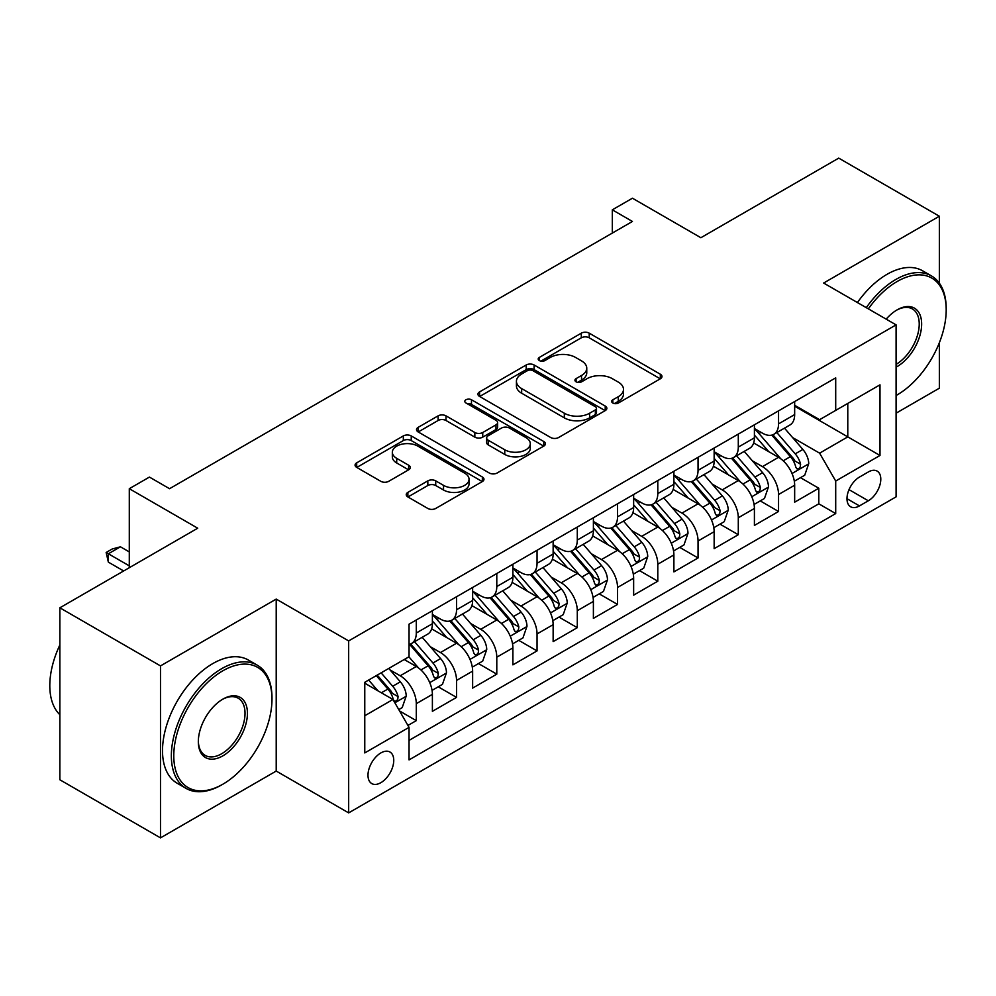<?xml version="1.0" encoding="UTF-8"?>
<svg xmlns="http://www.w3.org/2000/svg" width="996" height="996" viewBox="0 0 996 996"><rect width="100%" height="100%" fill="white"/><g stroke="black" fill="none" stroke-linecap="round" stroke-linejoin="round"><path stroke-width="1.49" d="M612.826 403.019A3.909 2.253 0 0 0 618.367 403.019L660.336 378.779A5.59 3.225 0 0 0 661.979 376.5A5.59 3.225 0 0 0 660.336 374.222L589.221 333.162A5.59 3.225 0 0 0 581.315 333.162L539.346 357.402A3.909 2.253 0 0 0 538.201 358.996A3.909 2.253 0 0 0 539.346 360.589A3.909 2.253 0 0 0 544.874 360.589L550.302 357.452A17.878 10.321 0 0 1 575.588 357.452L581.515 360.876A17.878 10.321 0 0 1 586.756 368.171A17.878 10.321 0 0 1 581.515 375.48L576.086 378.617A3.909 2.253 0 0 0 574.941 380.211A3.909 2.253 0 0 0 576.086 381.804A3.909 2.253 0 0 0 581.614 381.804L587.055 378.667A17.878 10.321 0 0 1 612.341 378.667L618.267 382.091A17.878 10.321 0 0 1 623.496 389.386A17.878 10.321 0 0 1 618.267 396.694L612.826 399.819A3.909 2.253 0 0 0 611.681 401.425A3.909 2.253 0 0 0 612.826 403.019L612.826 399.819M380.87 782.682A18.214 10.52 120 0 0 392.773 766.621A18.214 10.52 120 0 0 389.971 752.03A18.214 10.52 120 0 0 380.87 752.926A18.214 10.52 120 0 0 368.968 768.987A18.214 10.52 120 0 0 371.757 783.578A18.214 10.52 120 0 0 380.87 782.682M407.874 492.385A5.59 3.225 0 0 0 406.244 494.663A5.59 3.225 0 0 0 407.874 496.942L427.832 508.458A5.59 3.225 0 0 0 435.725 508.458L482.35 481.541A5.59 3.225 0 0 0 483.981 479.263A5.59 3.225 0 0 0 482.35 476.984L411.236 435.924A5.59 3.225 0 0 0 403.33 435.924L356.705 462.841A5.59 3.225 0 0 0 355.074 465.12A5.59 3.225 0 0 0 356.705 467.398L380.808 481.317A5.59 3.225 0 0 0 388.714 481.317L408.659 469.801A5.59 3.225 0 0 0 410.302 467.51A5.59 3.225 0 0 0 408.659 465.232L396.707 458.334A14.952 8.628 0 0 1 392.337 452.234A14.952 8.628 0 0 1 401.562 444.266A14.952 8.628 0 0 1 417.847 446.133L464.671 473.162A14.952 8.628 0 0 1 469.041 479.263A14.952 8.628 0 0 1 459.816 487.231A14.952 8.628 0 0 1 443.531 485.363L435.725 480.856A5.59 3.225 0 0 0 427.832 480.856L407.874 492.385L407.874 496.942M939.353 283.188L939.353 216.232L838.732 158.127L700.873 237.72L632.435 198.216L612.316 209.832L632.435 221.461L169.544 488.7L149.425 477.084L129.293 488.7L129.293 567.72M160.493 665.901L160.493 837.873L276.216 771.053L276.216 599.094L160.493 665.901L59.86 607.809L197.718 528.204L129.293 488.7M276.216 599.094L348.662 640.914L896.089 324.87L896.089 496.842L348.662 812.885L348.662 640.914M939.353 216.232L823.63 283.038L896.089 324.87M550.701 437.518A5.59 3.225 0 0 0 558.607 437.518L605.219 410.601A5.59 3.225 0 0 0 606.863 408.323A5.59 3.225 0 0 0 605.219 406.044L534.105 364.984A5.59 3.225 0 0 0 526.199 364.984L479.586 391.901A5.59 3.225 0 0 0 477.943 394.179A5.59 3.225 0 0 0 479.586 396.458L550.701 437.518M467.522 403.866A3.909 2.253 0 0 1 471.482 404.413L471.482 399.77L543.791 441.514A5.59 3.225 0 0 1 545.422 443.793A5.59 3.225 0 0 1 543.791 446.071L497.166 472.988A5.59 3.225 0 0 1 489.26 472.988L418.146 431.928L418.146 427.371A5.59 3.225 0 0 0 416.515 429.65A5.59 3.225 0 0 0 418.146 431.928M418.146 427.371L438.103 415.855A5.59 3.225 0 0 1 445.996 415.855L474.843 432.501A5.59 3.225 0 0 0 482.749 432.501L495.983 424.856A5.59 3.225 0 0 0 497.614 422.578A5.59 3.225 0 0 0 495.983 420.3L465.954 402.957A3.909 2.253 0 0 1 464.808 401.363A3.909 2.253 0 0 1 467.224 399.284A3.909 2.253 0 0 1 471.482 399.77M160.493 837.873L59.86 779.768L59.86 607.809M896.089 413.178L939.353 388.191L939.353 342.699M407.937 725.449L416.291 720.631L399.583 710.982M390.083 669.947L400.193 675.774A22.771 13.147 60 0 1 416.291 703.662L432.389 694.374L432.389 711.331L456.542 697.387L438.228 686.817M430.334 646.703L440.444 652.542A22.771 13.147 60 0 1 456.542 680.43L472.639 671.13L472.639 688.099L496.792 674.155L478.478 663.573M470.585 623.471L480.695 629.298A22.771 13.147 60 0 1 496.792 657.186L512.89 647.898L512.89 664.855L537.043 650.911L518.729 640.341M510.836 600.227L520.945 606.066A22.771 13.147 60 0 1 537.043 633.954L553.141 624.654L553.141 641.623L577.294 627.679L558.98 617.097M551.087 576.983L561.196 582.822A22.771 13.147 60 0 1 577.294 610.71L593.392 601.41L593.392 618.379L617.545 604.435L599.231 593.865M591.338 553.751L601.447 559.578A22.771 13.147 60 0 1 617.545 587.466L633.643 578.178L633.643 595.135L657.796 581.191L639.482 570.621M631.589 530.507L641.698 536.346A22.771 13.147 60 0 1 657.796 564.234L673.894 554.934L673.894 571.903L698.047 557.959L679.733 547.389M671.839 507.275L681.949 513.102A22.771 13.147 60 0 1 698.047 540.99L714.144 531.702L714.144 548.659L738.297 534.715L719.984 524.145M712.09 484.031L722.2 489.87A22.771 13.147 60 0 1 738.297 517.758L754.408 508.458L754.408 525.427L778.548 511.483L778.548 494.514A22.771 13.147 -120 0 0 762.45 466.626L752.341 460.787M760.234 500.901L778.548 511.483M432.389 694.374A22.771 13.147 -120 0 0 416.291 666.486L404.214 659.514M472.639 671.13A22.771 13.147 -120 0 0 456.542 643.242L431.654 628.874M512.89 647.898A22.771 13.147 -120 0 0 496.792 620.01L471.905 605.63M553.141 624.654A22.771 13.147 -120 0 0 537.043 596.766L512.156 582.399M593.392 601.41A22.771 13.147 -120 0 0 577.294 573.522L552.407 559.154M633.643 578.178A22.771 13.147 -120 0 0 617.545 550.29L592.657 535.91M673.894 554.934A22.771 13.147 -120 0 0 657.796 527.046L632.908 512.679M714.144 531.702A22.771 13.147 -120 0 0 698.047 503.814L673.159 489.434M754.408 508.458A22.771 13.147 -120 0 0 738.297 480.57L713.41 466.203M868.313 471.967L859.461 477.084A17.642 10.184 120 0 0 847.932 492.634A17.642 10.184 120 0 0 850.634 506.777A17.642 10.184 120 0 0 859.461 505.906L868.313 500.789A17.642 10.184 120 0 0 879.842 485.239A17.642 10.184 120 0 0 877.14 471.096A17.642 10.184 120 0 0 868.313 471.967M364.773 715.75L392.947 699.478L409.045 727.366L409.045 759.898L835.706 513.575L835.706 481.031L819.608 453.155L792.592 437.555M409.045 727.366L364.773 752.926L364.773 682.285L409.045 656.725L409.045 624.181L835.706 377.858L835.706 410.389L879.991 384.83L879.991 455.471L835.706 481.031M432.389 614.432L440.444 619.076A22.771 13.147 60 0 0 451.823 620.197L467.921 610.909A22.771 13.147 -120 0 0 472.639 600.488L472.639 587.466M472.639 591.188L480.695 595.832A22.771 13.147 60 0 0 492.074 596.965L508.172 587.665A22.771 13.147 -120 0 0 512.89 577.244L512.89 564.234M512.89 567.944L520.945 572.6A22.771 13.147 60 0 0 532.325 573.721L548.423 564.433A22.771 13.147 -120 0 0 553.141 554L553.141 540.99M553.141 544.712L561.196 549.356A22.771 13.147 60 0 0 572.576 550.489L588.686 541.189A22.771 13.147 -120 0 0 593.392 530.768L593.392 517.758M593.392 521.468L601.447 526.125A22.771 13.147 60 0 0 612.826 527.245L628.937 517.945A22.771 13.147 -120 0 0 633.643 507.524L633.643 494.514M633.643 498.237L641.698 502.88A22.771 13.147 60 0 0 653.077 504.013L669.188 494.713A22.771 13.147 -120 0 0 673.894 484.293L673.894 471.27M673.894 474.992L681.949 479.636A22.771 13.147 60 0 0 693.328 480.769L709.438 471.469A22.771 13.147 -120 0 0 714.144 461.048L714.144 448.038M714.144 451.748L722.2 456.405A22.771 13.147 60 0 0 733.591 457.525L749.689 448.237A22.771 13.147 -120 0 0 754.408 437.817L754.408 424.794M409.045 740.389L818.799 503.814L818.799 488.239L794.659 502.183L794.659 485.214A22.771 13.147 -120 0 0 778.548 457.326L753.661 442.959M754.408 428.517L762.45 433.16A22.771 13.147 -120 0 0 773.842 434.293A22.771 13.147 -120 0 0 778.548 423.873L778.548 410.85M773.842 434.293L789.94 424.993A22.771 13.147 -120 0 0 794.659 414.573L794.659 401.562M416.291 619.998L416.291 633.02A22.771 13.147 60 0 1 411.572 643.441A22.771 13.147 60 0 1 409.045 644.362M411.572 643.441L427.67 634.141A22.771 13.147 -120 0 0 432.389 623.72L432.389 610.71M456.542 596.766L456.542 609.776A22.771 13.147 60 0 1 451.823 620.197M496.792 573.522L496.792 586.544A22.771 13.147 60 0 1 492.074 596.965M537.043 550.29L537.043 563.3A22.771 13.147 60 0 1 532.325 573.721M577.294 527.046L577.294 540.056A22.771 13.147 60 0 1 572.576 550.489M617.545 503.814L617.545 516.824A22.771 13.147 60 0 1 612.826 527.245M657.796 480.57L657.796 493.58A22.771 13.147 60 0 1 653.077 504.013M698.047 457.326L698.047 470.349A22.771 13.147 60 0 1 693.328 480.769M738.297 434.094L738.297 447.104A22.771 13.147 60 0 1 733.591 457.525M738.297 517.758L738.297 534.715M698.047 540.99L698.047 557.959M657.796 564.234L657.796 581.191M617.545 587.466L617.545 604.435M577.294 610.71L577.294 627.679M537.043 633.954L537.043 650.911M496.792 657.186L496.792 674.155M456.542 680.43L456.542 697.387M416.291 703.662L416.291 720.631M392.947 699.478L364.773 683.219M819.608 453.155L847.783 436.883L847.783 403.417L879.991 384.83M794.659 406.206L879.991 455.471M794.659 405.272L819.608 419.69L835.706 410.389M276.216 771.053L348.662 812.885M612.316 209.832L612.316 233.076M800.485 477.669L818.799 488.239M818.799 503.814L835.706 513.575M614.395 403.567L618.267 401.338A17.878 10.321 0 0 0 623.496 394.043L623.496 389.386M586.756 368.171L586.756 372.828A17.878 10.321 0 0 1 581.515 380.123L577.655 382.352M660.261 378.829L589.221 337.806A5.59 3.225 0 0 0 581.315 337.806L540.903 361.137M605.145 410.651L534.105 369.628A5.59 3.225 0 0 0 526.199 369.628L479.661 396.508M595.347 409.916A3.909 2.253 0 0 0 596.492 408.323A3.909 2.253 0 0 0 595.347 406.729L532.922 370.686A3.909 2.253 0 0 0 527.394 370.686L521.667 373.998A17.878 10.321 0 0 0 516.426 381.294A17.878 10.321 0 0 0 521.667 388.589L564.334 413.228A17.878 10.321 0 0 0 589.62 413.228L595.347 409.916L595.347 414.573A3.909 2.253 0 0 0 596.492 412.966L596.492 408.323M516.426 381.294L516.426 385.938A17.878 10.321 0 0 0 521.667 393.233L521.667 388.589M595.347 414.573L589.62 417.872A17.878 10.321 0 0 1 564.334 417.872L521.667 393.233M418.22 431.978L438.103 420.499L438.103 415.855M497.614 422.578L497.614 427.222A5.59 3.225 0 0 1 495.983 429.513L482.749 437.144A5.59 3.225 0 0 1 474.843 437.144L445.996 420.499A5.59 3.225 0 0 0 438.103 420.499M471.482 404.413L543.716 446.121M504.773 449.781A14.952 8.628 0 0 0 521.057 451.649A14.952 8.628 0 0 0 530.283 443.681A14.952 8.628 0 0 0 525.913 437.58L509.417 428.056A5.59 3.225 0 0 0 501.511 428.056L488.277 435.7A5.59 3.225 0 0 0 486.646 437.979A5.59 3.225 0 0 0 488.277 440.257L504.773 449.781L504.773 454.425A14.952 8.628 0 0 0 521.057 456.305A14.952 8.628 0 0 0 530.283 448.325L530.283 443.681M486.646 437.979L486.646 442.622A5.59 3.225 0 0 0 488.277 444.901L488.277 440.257M504.773 454.425L488.277 444.901M469.041 479.263L469.041 483.907A14.952 8.628 0 0 1 459.816 491.887A14.952 8.628 0 0 1 443.531 490.007L435.725 485.513A5.59 3.225 0 0 0 427.832 485.513L407.949 496.979M392.337 452.234L392.337 456.878A14.952 8.628 0 0 0 396.707 462.978L396.707 458.334M408.584 469.838L396.707 462.978M482.276 481.591L411.236 440.568A5.59 3.225 0 0 0 403.33 440.568L356.78 467.448M794.31 481.23L804.718 475.229L808.74 463.601A15.089 8.715 -120 0 0 802.863 449.445L784.475 428.143M780.789 458.807L758.977 433.546A43.55 25.137 -120 0 0 754.408 428.766M768.825 451.723L756.624 437.593A36.142 20.866 -120 0 0 754.408 435.165M771.788 435.115L790.388 456.641A15.089 8.715 60 0 1 795.767 467.037L796.862 468.83L798.904 468.543L800.261 466.875L800.597 464.248A15.089 8.715 -120 0 0 795.219 453.852L776.83 432.563M772.884 434.754L792.866 457.899A7.682 4.432 60 0 1 794.808 460.899L800.597 464.248M896.089 395.499A69.446 40.101 120 0 0 897.097 394.939L897.097 394.939A69.446 40.101 120 0 0 946.2 309.881A69.446 40.101 120 0 0 897.097 281.532A69.446 40.101 120 0 0 868.35 308.86M897.097 394.939L896.089 395.512L897.097 394.939M866.271 307.652A71.152 41.085 -60 0 1 895.89 279.44A71.152 41.085 -60 0 1 931.459 275.917A71.152 41.085 -60 0 1 946.2 308.486L946.2 309.881M886.166 319.143A34.723 20.045 -60 0 1 897.097 309.881A34.723 20.045 -60 0 1 921.649 324.061A34.723 20.045 -60 0 1 897.097 366.59A34.723 20.045 -60 0 1 896.089 367.138M857.419 302.547A71.152 41.085 -60 0 1 887.025 274.323A71.152 41.085 -60 0 1 922.607 270.8L931.459 275.917M896.089 364.374A33.017 19.061 120 0 0 917.49 335.266A33.017 19.061 120 0 0 912.398 308.947A33.017 19.061 120 0 0 896.487 310.242M221.672 784.885L222.88 784.188A69.446 40.101 120 0 0 271.983 699.13A69.446 40.101 120 0 0 222.88 670.781A69.446 40.101 120 0 0 173.777 755.84A69.446 40.101 120 0 0 222.88 784.188L221.672 784.885A71.152 41.085 -60 0 1 186.103 788.409A71.152 41.085 -60 0 1 175.184 731.388A71.152 41.085 -60 0 1 221.672 668.69A71.152 41.085 -60 0 1 257.254 665.166A71.152 41.085 -60 0 1 271.983 697.735L271.983 699.13M222.88 755.84A34.723 20.045 -60 0 1 198.329 741.659A34.723 20.045 -60 0 1 222.88 699.13L222.88 699.13A34.723 20.045 -60 0 1 247.431 713.31A34.723 20.045 -60 0 1 222.88 755.84M198.341 740.949A33.017 19.061 120 0 0 205.164 755.379A33.017 19.061 120 0 0 221.672 753.748A33.017 19.061 120 0 0 243.248 724.652A33.017 19.061 120 0 0 238.181 698.196A33.017 19.061 120 0 0 222.27 699.491M186.103 788.409L177.238 783.292A71.152 41.085 -60 0 1 166.332 726.283A71.152 41.085 -60 0 1 212.82 663.573A71.152 41.085 -60 0 1 248.39 660.049L257.254 665.166M59.86 714.705A71.152 41.085 -60 0 1 59.86 644.985M754.059 504.474L764.467 498.461L768.489 486.845A15.089 8.715 -120 0 0 762.612 472.677L744.224 451.387M740.538 482.039L718.726 456.791A43.55 25.137 -120 0 0 714.144 451.997M728.574 474.955L716.373 460.837A36.142 20.866 -120 0 0 714.144 458.409M731.537 458.347L750.137 479.885A15.089 8.715 60 0 1 755.516 490.281L756.611 492.061L758.653 491.775L760.01 490.119L760.346 487.492A15.089 8.715 -120 0 0 754.968 477.096L736.579 455.807M732.633 457.998L752.615 481.143A7.682 4.432 60 0 1 754.557 484.143L760.346 487.492M713.808 527.706L724.217 521.705L728.238 510.089A15.089 8.715 -120 0 0 722.361 495.921L703.973 474.631M700.288 505.283L678.475 480.035A43.55 25.137 -120 0 0 673.894 475.241M688.323 498.199L676.122 484.068A36.142 20.866 -120 0 0 673.894 481.641M691.286 481.591L709.887 503.129A15.089 8.715 60 0 1 715.265 513.513L716.361 515.306L718.402 515.019L719.759 513.363L720.096 510.724A15.089 8.715 -120 0 0 714.717 500.341L696.328 479.039M692.382 481.23L712.364 504.374A7.682 4.432 60 0 1 714.306 507.387L720.096 510.724M673.557 550.95L683.966 544.949L687.987 533.321A15.089 8.715 -120 0 0 682.111 519.165L663.722 497.863M660.037 528.515L638.224 503.266A43.55 25.137 -120 0 0 633.643 498.486M648.072 521.431L635.871 507.313A36.142 20.866 -120 0 0 633.643 504.885M651.035 504.823L669.636 526.361A15.089 8.715 60 0 1 675.014 536.757L676.11 538.537L678.152 538.251L679.509 536.595L679.845 533.968A15.089 8.715 -120 0 0 674.466 523.572L656.078 502.283M652.131 504.474L672.113 527.619A7.682 4.432 60 0 1 674.055 530.619L679.845 533.968M633.307 574.182L643.715 568.181L647.736 556.565A15.089 8.715 -120 0 0 641.86 542.397L623.471 521.107M619.786 551.759L597.974 526.51A43.55 25.137 -120 0 0 593.392 521.717M607.821 544.675L595.62 530.544A36.142 20.866 -120 0 0 593.392 528.117M610.785 528.067L629.385 549.605A15.089 8.715 60 0 1 634.763 559.989L635.859 561.781L637.901 561.495L639.258 559.839L639.594 557.2A15.089 8.715 -120 0 0 634.215 546.816L615.827 525.515M611.868 527.718L631.862 550.85A7.682 4.432 60 0 1 633.792 553.863L639.594 557.2M593.056 597.426L603.464 591.425L607.485 579.797A15.089 8.715 -120 0 0 601.609 565.641L583.22 544.339M579.535 575.003L557.723 549.742A43.55 25.137 -120 0 0 553.141 544.961M567.571 567.907L555.37 553.788A36.142 20.866 -120 0 0 553.141 551.361M570.534 551.298L589.134 572.837A15.089 8.715 60 0 1 594.512 583.233L595.608 585.025L597.65 584.739L599.007 583.071L599.343 580.444A15.089 8.715 -120 0 0 593.965 570.048L575.564 548.759M571.617 550.95L591.612 574.094A7.682 4.432 60 0 1 593.541 577.095L599.343 580.444M552.805 620.67L563.213 614.657L567.234 603.041A15.089 8.715 -120 0 0 561.358 588.873L542.969 567.583M539.284 598.235L517.472 572.986A43.55 25.137 -120 0 0 512.89 568.193M527.32 591.151L515.119 577.033A36.142 20.866 -120 0 0 512.89 574.605M530.283 574.543L548.883 596.081A15.089 8.715 60 0 1 554.262 606.477L555.357 608.257L557.387 607.971L558.756 606.315L559.092 603.688A15.089 8.715 -120 0 0 553.714 593.292L535.313 572.003M531.366 574.194L551.361 597.339A7.682 4.432 60 0 1 553.29 600.339L559.092 603.688M512.554 643.902L522.95 637.901L526.984 626.272A15.089 8.715 -120 0 0 521.107 612.117L502.719 590.827M499.033 621.479L477.221 596.231A43.55 25.137 -120 0 0 472.639 591.437M487.069 614.395L474.868 600.264A36.142 20.866 -120 0 0 472.639 597.837M490.02 597.787L508.632 619.313A15.089 8.715 60 0 1 514.011 629.709L515.106 631.501L517.136 631.215L518.505 629.559L518.841 626.92A15.089 8.715 -120 0 0 513.463 616.524L495.062 595.235M491.115 597.426L511.11 620.57A7.682 4.432 60 0 1 513.04 623.583L518.841 626.92M472.303 667.146L482.699 661.132L486.733 649.517A15.089 8.715 -120 0 0 480.856 635.348L462.468 614.059M458.783 644.711L436.97 619.462A43.55 25.137 -120 0 0 432.389 614.681M446.818 637.627L434.617 623.508A36.142 20.866 -120 0 0 432.389 621.081M449.769 621.018L468.381 642.557A15.089 8.715 60 0 1 473.76 652.953L474.855 654.733L476.885 654.447L478.254 652.791L478.578 650.164A15.089 8.715 -120 0 0 473.212 639.768L454.811 618.479M450.864 620.67L470.859 643.814A7.682 4.432 60 0 1 472.789 646.815L478.578 650.164M432.052 690.377L442.448 684.377L446.482 672.761A15.089 8.715 -120 0 0 440.606 658.593L422.217 637.303M418.532 667.955L408.895 656.812M406.567 660.871L404.999 659.053M409.518 644.263L428.118 665.801A15.089 8.715 60 0 1 433.497 676.184L434.605 677.977L436.634 677.691L438.003 676.035L438.327 673.396A15.089 8.715 -120 0 0 432.949 663.012L414.56 641.71M410.613 643.914L430.608 667.046A7.682 4.432 60 0 1 432.538 670.059L438.327 673.396M398.786 709.588L402.197 707.621L406.219 695.992A15.089 8.715 -120 0 0 400.355 681.837L388.776 668.428M377.97 690.838L368.645 680.044M366.316 684.103L364.773 682.322M376.289 675.624L387.867 689.033A15.089 8.715 60 0 1 393.246 699.429L394.354 701.221L396.383 700.923L397.753 699.267L398.076 696.64A15.089 8.715 -120 0 0 392.698 686.244L381.119 672.835M377.223 675.089L390.357 690.29A7.682 4.432 60 0 1 392.287 693.291L398.076 696.64M129.293 551.921L120.441 546.804L108.365 553.776L129.293 565.853M108.365 562.142L106.149 552.494L108.365 553.776L108.365 562.142L123.666 570.969M106.149 552.494L112.187 549.008L120.441 546.804M400.193 675.774L416.291 666.486M440.444 652.542L456.542 643.242M480.695 629.298L496.792 620.01M520.945 606.066L537.043 596.766M561.196 582.822L577.294 573.522M601.447 559.578L617.545 550.29M641.698 536.346L657.796 527.046M681.949 513.102L698.047 503.814M722.2 489.87L738.297 480.57M762.45 466.626L778.548 457.326M778.548 423.873L794.659 414.573M416.291 633.02L432.389 623.72M456.542 609.776L472.639 600.488M496.792 586.544L512.89 577.244M537.043 563.3L553.141 554M577.294 540.056L593.392 530.768M617.545 516.824L633.643 507.524M657.796 493.58L673.894 484.293M698.047 470.349L714.144 461.048M738.297 447.104L754.408 437.817M778.548 494.514L794.659 485.214M849.015 489.646L868.313 500.789M846.986 498.697L859.461 505.906M618.267 401.338L618.267 396.694M576.086 381.804L576.086 378.617M581.515 380.123L581.515 375.48M539.346 360.589L539.346 357.402M581.315 337.806L581.315 333.162M589.221 337.806L589.221 333.162M660.336 378.779L660.336 374.222M479.586 396.458L479.586 391.901M526.199 369.628L526.199 364.984M534.105 369.628L534.105 364.984M605.219 410.601L605.219 406.044M564.334 417.872L564.334 413.228M589.62 417.872L589.62 413.228M445.996 420.499L445.996 415.855M474.843 437.144L474.843 432.501M482.749 437.144L482.749 432.501M495.983 429.513L495.983 424.856M543.791 446.071L543.791 441.514M427.832 485.513L427.832 480.856M435.725 485.513L435.725 480.856M443.531 490.007L443.531 485.363M408.659 469.801L408.659 465.232M356.705 467.398L356.705 462.841M403.33 440.568L403.33 435.924M411.236 440.568L411.236 435.924M482.35 481.541L482.35 476.984M792.019 473.498L808.64 463.899M758.977 433.546L761.056 432.351M795.219 453.852L802.863 449.445M783.192 460.799L790.388 456.641M751.768 496.73L768.389 487.131M718.726 456.791L720.805 455.595M754.968 477.096L762.612 472.677M742.941 484.044L750.137 479.885M711.518 519.974L728.138 510.375M678.475 480.035L680.554 478.827M714.717 500.341L722.361 495.921M702.69 507.275L709.887 503.129M671.254 543.218L687.887 533.619M638.224 503.266L640.303 502.071M674.466 523.572L682.111 519.165M662.44 530.519L669.636 526.361M631.003 566.45L647.637 556.851M597.974 526.51L600.04 525.315M634.215 546.816L641.86 542.397M622.189 553.751L629.385 549.605M590.753 589.694L607.386 580.095M557.723 549.742L559.789 548.547M593.965 570.048L601.609 565.641M581.938 576.995L589.134 572.837M550.502 612.926L567.135 603.327M517.472 572.986L519.539 571.791M553.714 593.292L561.358 588.873M541.687 600.239L548.883 596.081M510.251 636.17L526.884 626.571M477.221 596.231L479.288 595.023M513.463 616.524L521.107 612.117M501.436 623.471L508.632 619.313M470 659.414L486.633 649.803M436.97 619.462L439.037 618.267M473.212 639.768L480.856 635.348M461.185 646.715L468.381 642.557M429.749 682.646L446.382 673.047M432.949 663.012L440.606 658.593M420.935 669.947L428.118 665.801M394.852 702.79L406.131 696.291M392.698 686.244L400.355 681.837M381.356 692.793L387.867 689.033"/></g></svg>
